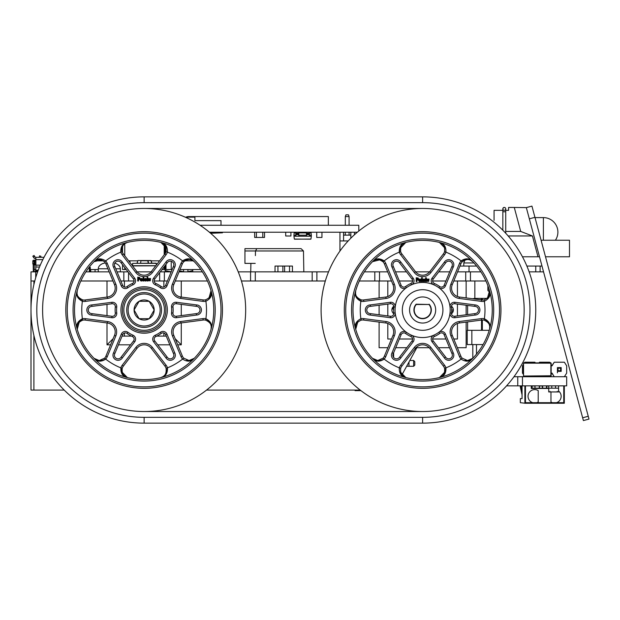 <?xml version="1.0" encoding="UTF-8"?>
<svg xmlns="http://www.w3.org/2000/svg" width="620" height="620" viewBox="0 0 620 620"><rect width="100%" height="100%" fill="white"/><g stroke="black" fill="none" stroke-linecap="round" stroke-linejoin="round"><path stroke-width="0.93" d="M453.77 339.008L457.436 339.008L457.436 323.469M457.436 315.921L457.436 304.079M457.436 296.531L457.436 280.992L466.139 280.992L466.139 297.902M387.81 323.469L387.81 339.008L391.476 339.008M399.342 339.008L412.594 339.008M432.651 339.008L445.912 339.008M379.107 297.902L379.107 280.992L387.81 280.992L387.81 296.531M387.81 304.079L387.81 315.921M107.004 297.073L107.004 280.992L112.98 280.992L80.848 280.992M120.838 280.992L124.411 280.992L124.411 286.983M163.858 286.959L163.858 280.992L154.155 280.992M134.098 280.992L124.411 280.992M163.858 280.992L167.408 280.992M207.429 280.992L175.266 280.992L181.265 280.992L181.265 297.05M64.201 390.065A113.134 113.134 0 0 0 144.135 423.135A113.134 113.134 0 0 1 64.201 390.065L31 390.065L31 280.992L34.782 280.992M31 390.065L31 271.854L37.626 271.854A113.134 113.134 0 0 1 37.836 271.273A113.134 113.134 0 0 0 37.626 271.854M360.189 390.065L206.569 390.065M33.899 390.065L33.899 335.459M33.899 284.541L33.899 280.992M466.139 322.098L466.139 347.712L457.374 347.712M449.515 347.712L438.441 347.712M422.623 379.618A69.618 69.618 0 0 0 492.249 310A69.618 69.618 0 0 0 422.623 240.382A69.618 69.618 0 0 1 439.402 242.428A69.618 69.618 0 0 0 353.005 310A69.618 69.618 0 0 0 439.402 377.572C443.339 376.766 445.052 373.674 444.555 368.296A7.254 7.254 0 0 0 443.409 366.118L429.761 348.332A8.99 8.99 0 0 0 429.242 347.712L416.005 347.712M406.805 347.712L395.731 347.712M387.872 347.712L379.107 347.712L379.107 322.098M466.139 305.226L466.139 314.774M393.615 357.399L393.615 352.827M379.107 314.774L379.107 305.226M131.494 336.11L122.062 336.11M166.23 336.11L156.783 336.11M487.111 298.398L474.843 298.398L474.843 280.992M416.818 347.712L401.675 375.348M113.142 338.667L107.004 344.813L107.004 322.95M181.265 322.927L181.265 344.813L175.173 338.721M466.139 307.101L466.333 305.257M472.44 298.731L474.843 298.398M122 248.116L122.535 246.435L122.225 251.697A7.254 7.254 0 0 0 122.535 252.487M179.048 271.854L202.376 271.854A69.618 69.618 0 0 0 200.787 269.537L183.559 269.537L183.559 271.854M112.623 238.297A78.322 78.322 0 0 1 122.535 234.717M116.211 261.64A3.627 3.627 0 0 0 114.77 263.206M165.129 265.562L164.199 266.778M162.083 269.537L160.301 271.854M122.225 251.697L122.186 251.704A7.254 7.254 0 0 0 123.333 253.89L136.989 271.676A8.99 8.99 0 0 0 151.257 271.669L164.897 253.874A7.254 7.254 0 0 0 166.044 251.697C166.548 246.318 164.827 243.226 160.89 242.428L166.222 247.892M415.632 271.854L429.614 271.854A8.99 8.99 0 0 0 429.761 271.669L443.409 253.882A7.254 7.254 0 0 0 444.555 251.704L444.726 247.861M448.733 358.848A3.627 3.627 0 0 0 451.871 353.408L444.114 334.668A2.899 2.899 0 0 0 439.719 333.436A29.008 29.008 0 0 1 434.372 336.521A2.899 2.899 0 0 0 433.24 340.946L445.594 357.035A3.627 3.627 0 0 0 448.733 358.848A3.627 3.627 0 0 0 451.871 353.408L453.181 352.772L451.871 353.408M403.217 243.691L405.844 242.428L400.512 247.899M483.05 344.581A69.618 69.618 0 0 1 476.486 354.113A69.618 69.618 0 0 0 483.05 344.581L467.201 344.581L467.201 330.305L481.539 330.305L481.539 320.067M472.804 358.259A69.618 69.618 0 0 1 472.75 358.313A69.618 69.618 0 0 0 472.804 358.259L472.804 344.581M374.899 260.036L372.496 261.687L379.897 259.803L372.496 261.687C375.666 258.199 379.564 257.935 384.175 260.888L376.572 259.168M356.267 297.468L360.871 301.258C356.004 298.739 354.284 295.236 355.717 290.741C354.446 294.554 356.267 297.592 361.173 299.84A7.254 7.254 0 0 0 363.63 299.94L385.865 297.011A8.99 8.99 0 0 0 392.995 284.658L384.416 263.942A7.254 7.254 0 0 0 383.098 261.857L379.866 259.788M442.037 243.691L439.402 242.428L444.734 247.899L439.402 242.428C444.005 243.435 446.183 246.675 445.935 252.146A8.703 8.703 0 0 1 444.555 254.766L430.908 272.552A10.447 10.447 0 0 1 414.338 272.552L400.69 254.766A8.703 8.703 0 0 1 399.311 252.146C399.063 246.675 401.241 243.435 405.844 242.428C401.907 243.234 400.195 246.326 400.69 251.704A7.254 7.254 0 0 0 401.838 253.882L415.485 271.669A8.99 8.99 0 0 0 429.761 271.669L430.908 272.552M442.037 376.309L439.402 377.572L444.734 372.101M471.301 359.476L472.75 358.313C469.58 361.801 465.69 362.065 461.071 359.112A8.703 8.703 0 0 1 459.49 356.608L450.911 335.901A10.447 10.447 0 0 1 459.195 321.548L481.422 318.618A8.703 8.703 0 0 1 484.375 318.742C489.242 321.261 490.963 324.764 489.529 329.259C490.8 325.446 488.979 322.408 484.073 320.16A7.254 7.254 0 0 0 481.616 320.06L459.381 322.989A8.99 8.99 0 0 0 452.251 335.342L460.831 356.058A7.254 7.254 0 0 0 462.148 358.143L467.534 360.538L472.75 358.313L470.913 359.693M403.217 376.309L405.844 377.572L401.876 374.992M370.404 313.627L370.303 315.076L370.404 313.627A3.627 3.627 0 0 1 366.784 310A3.627 3.627 0 0 1 370.404 306.373A3.627 3.627 0 0 0 366.784 310A3.627 3.627 0 0 0 370.404 313.627L390.515 316.27A2.899 2.899 0 0 0 393.778 313.092A29.008 29.008 0 0 1 393.778 306.908A2.899 2.899 0 0 0 390.515 303.73L370.404 306.373L370.303 304.924L390.329 302.289A4.348 4.348 0 0 1 395.219 307.063A27.559 27.559 0 0 1 406.379 287.734A4.348 4.348 0 0 1 399.799 285.89L392.065 267.228A5.076 5.076 0 0 1 396.513 259.703A5.076 5.076 0 0 1 400.861 262.151L399.652 262.965A3.627 3.627 0 0 0 396.513 261.152A3.627 3.627 0 0 0 393.375 266.592A3.627 3.627 0 0 1 396.513 261.152A3.627 3.627 0 0 1 399.652 262.965L412.006 279.054L413.153 278.171A4.348 4.348 0 0 1 411.463 284.805A27.559 27.559 0 0 1 433.783 284.805A4.348 4.348 0 0 1 432.094 278.171L444.385 262.151L445.594 262.965A3.627 3.627 0 0 1 448.733 261.152A3.627 3.627 0 0 0 445.594 262.965L433.24 279.054A2.899 2.899 0 0 0 434.372 283.479A29.008 29.008 0 0 1 439.719 286.564A2.899 2.899 0 0 0 444.114 285.332L451.871 266.592A3.627 3.627 0 0 0 448.733 261.152A3.627 3.627 0 0 1 451.871 266.592L453.181 267.228L451.871 266.592M87.939 225.44A101.533 101.533 0 0 1 144.135 208.467A101.533 101.533 0 0 0 42.602 310A101.533 101.533 0 0 0 144.135 411.533A101.533 101.533 0 0 1 81.701 390.065M57.342 257.323A101.533 101.533 0 0 1 73.168 237.39M144.135 202.662L144.135 196.866A113.134 113.134 0 0 0 44.012 257.323A113.134 113.134 0 0 1 144.135 196.866L422.623 196.866A113.134 113.134 0 0 1 535.757 310A113.134 113.134 0 0 1 422.623 423.135L144.135 423.135A113.134 113.134 0 0 1 31 310A113.134 113.134 0 0 1 144.135 196.866A113.134 113.134 0 0 0 31 310A113.134 113.134 0 0 0 144.135 423.135L144.135 417.338L422.623 417.338A107.338 107.338 0 0 0 529.961 310A107.338 107.338 0 0 0 422.623 202.662L144.135 202.662A107.338 107.338 0 0 0 36.805 310A107.338 107.338 0 0 0 144.135 417.338M402.349 333.281A7.254 7.254 0 0 0 403.457 332.901M442.897 286.719A7.254 7.254 0 0 0 441.789 287.099M451.469 306.257A4.642 4.642 0 0 1 451.469 313.743M393.778 313.743A4.642 4.642 0 0 1 393.778 306.257M387.81 281L391.483 281M399.342 281L412.594 281M432.651 281L445.904 281M453.762 281L457.436 281M453.367 309.737A5.805 5.805 0 0 1 451.631 310A8.2 8.2 0 0 1 451.631 310.023M451.593 311.511L452.213 311.31A8.2 8.2 0 0 1 453.251 311.046M393.475 306.497L393.065 307.543A8.447 8.447 0 0 0 392.483 308.589L392.894 309.086A8.447 8.447 0 0 0 393.638 308.869M445.594 262.965L444.385 262.151A5.076 5.076 0 0 1 448.733 259.703A5.076 5.076 0 0 1 453.181 267.228L445.447 285.89A4.348 4.348 0 0 1 438.867 287.734A27.559 27.559 0 0 1 450.027 307.063A4.348 4.348 0 0 1 454.917 302.289L474.943 304.924A5.076 5.076 0 0 1 479.919 310A5.076 5.076 0 0 1 474.943 315.076L454.917 317.711A4.348 4.348 0 0 1 450.027 312.937A27.559 27.559 0 0 1 438.867 332.266A4.348 4.348 0 0 1 445.447 334.11L453.181 352.772A5.076 5.076 0 0 1 451.267 359.615A5.076 5.076 0 0 1 444.385 357.849L432.094 341.829A4.348 4.348 0 0 1 433.783 335.195A27.559 27.559 0 0 1 411.463 335.195A4.348 4.348 0 0 1 413.153 341.829L400.861 357.849A5.076 5.076 0 0 1 393.979 359.615A5.076 5.076 0 0 1 392.065 352.772L393.375 353.408A3.627 3.627 0 0 0 396.513 358.848A3.627 3.627 0 0 0 399.652 357.035L412.006 340.946A2.899 2.899 0 0 0 410.874 336.521A29.008 29.008 0 0 1 405.526 333.436A2.899 2.899 0 0 0 401.14 334.668L393.375 353.408L392.065 352.772L399.799 334.11A4.348 4.348 0 0 1 406.379 332.266A27.559 27.559 0 0 1 395.219 312.937A4.348 4.348 0 0 1 390.329 317.711L370.303 315.076A5.076 5.076 0 0 1 365.327 310A5.076 5.076 0 0 1 370.303 304.924L370.404 306.373M444.385 357.849L445.594 357.035L444.385 357.849M444.555 254.766L443.409 253.882A7.254 7.254 0 0 0 444.555 251.704C445.052 246.326 443.339 243.234 439.402 242.428L441.518 243.335M466.659 258.796L461.071 260.888C465.69 257.935 469.58 258.199 472.75 261.687C470.084 258.679 466.55 258.742 462.148 261.857A7.254 7.254 0 0 0 460.831 263.942L452.251 284.658A8.99 8.99 0 0 0 459.381 297.011L481.616 299.94A7.254 7.254 0 0 0 484.073 299.84C488.979 297.592 490.8 294.554 489.529 290.741L487.46 298.096M422.623 231.679A78.322 78.322 0 0 1 500.945 310A78.322 78.322 0 0 1 422.623 388.322A78.322 78.322 0 0 1 344.301 310A78.322 78.322 0 0 1 422.623 231.679A78.322 78.322 0 0 0 344.301 310A78.322 78.322 0 0 0 422.623 388.322M422.623 208.467A101.533 101.533 0 0 0 321.09 310A101.533 101.533 0 0 0 422.623 411.533A101.533 101.533 0 0 0 524.156 310A101.533 101.533 0 0 0 422.623 208.467L144.135 208.467A101.533 101.533 0 0 1 245.667 310A101.533 101.533 0 0 1 144.135 411.533L422.623 411.533M403.729 376.666L405.837 377.565C401.241 376.565 399.063 373.325 399.311 367.854A8.703 8.703 0 0 1 400.69 365.234L414.338 347.448A10.447 10.447 0 0 1 430.908 347.448L429.761 348.332A8.99 8.99 0 0 0 415.485 348.332L401.838 366.118A7.254 7.254 0 0 0 400.69 368.296C400.195 373.674 401.907 376.766 405.844 377.572L400.512 372.101M362.685 319.998A7.254 7.254 0 0 0 361.173 320.16L360.871 318.742A8.703 8.703 0 0 1 363.824 318.618L386.051 321.548A10.447 10.447 0 0 1 394.336 335.901L385.756 356.608A8.703 8.703 0 0 1 384.175 359.112C379.564 362.065 375.666 361.801 372.496 358.313L377.719 360.538L383.098 358.143A7.254 7.254 0 0 0 384.416 356.058L392.995 335.342A8.99 8.99 0 0 0 385.865 322.989L363.63 320.06A7.254 7.254 0 0 0 362.685 319.998M393.375 266.592L392.065 267.228L393.375 266.592L401.14 285.332A2.899 2.899 0 0 0 405.526 286.564A29.008 29.008 0 0 1 410.874 283.479A2.899 2.899 0 0 0 412.006 279.054M454.351 303.699A2.899 2.899 0 0 0 451.469 306.908A29.008 29.008 0 0 1 451.469 313.092A2.899 2.899 0 0 0 454.731 316.27L474.843 313.627A3.627 3.627 0 0 0 478.469 310A3.627 3.627 0 0 0 474.843 306.373L454.731 303.73A2.899 2.899 0 0 0 454.351 303.699M422.623 289.695A20.305 20.305 0 0 0 402.318 310A20.305 20.305 0 0 0 422.623 330.305A20.305 20.305 0 0 1 402.318 310A20.305 20.305 0 0 1 422.623 289.695A20.305 20.305 0 0 1 442.928 310A20.305 20.305 0 0 1 422.623 330.305M429.11 304.195A8.703 8.703 0 0 1 422.623 318.703A8.703 8.703 0 0 1 416.136 304.195L428.978 304.49A8.416 8.416 -108.3 0 1 422.623 318.417A8.416 8.416 160.6 0 1 416.268 304.49L416.136 304.195M470.255 259.997L472.75 261.687L470.936 260.315M489.536 290.764L489.536 290.757C490.963 295.236 489.242 298.739 484.375 301.258A8.703 8.703 0 0 1 481.422 301.382L459.195 298.453A10.447 10.447 0 0 1 450.911 284.099L459.49 263.392L460.831 263.942A7.254 7.254 0 0 1 462.148 261.857L461.071 260.888A62.372 62.372 0 0 0 445.935 252.146L444.555 251.704M459.195 298.453L459.381 297.011A8.99 8.99 0 0 1 452.251 284.658L450.911 284.099M383.098 261.857L384.175 260.888A8.703 8.703 0 0 1 385.756 263.392L384.416 263.942A7.254 7.254 0 0 0 383.098 261.857C378.696 258.742 375.162 258.679 372.496 261.687L374.333 260.307M400.295 246.264L399.311 252.146A62.372 62.372 0 0 0 384.175 260.888M403.132 243.753L405.844 242.428L403.729 243.335M400.69 254.766L401.838 253.882A7.254 7.254 0 0 1 400.69 251.704L399.311 252.146M361.173 320.16C356.267 322.408 354.446 325.446 355.717 329.259L357.787 321.904M355.438 326.972L355.717 329.259C354.284 324.764 356.004 321.261 360.871 318.742A62.372 62.372 0 0 1 360.871 301.258L361.173 299.84M355.5 293.756L355.717 290.741L355.438 293.028M378.588 361.204L384.175 359.112A62.372 62.372 0 0 0 399.311 367.854L400.69 368.296A7.254 7.254 0 0 1 401.838 366.118L400.69 365.234M444.951 373.736L445.935 367.854A62.372 62.372 0 0 0 461.071 359.112L462.148 358.143A7.254 7.254 0 0 1 460.831 356.058L459.49 356.608M450.911 335.901L452.251 335.342A8.99 8.99 0 0 1 459.381 322.989L459.195 321.548M430.908 347.448L444.555 365.234L443.409 366.118A7.254 7.254 0 0 1 444.555 368.296L445.935 367.854C446.183 373.325 444.005 376.565 439.402 377.572L442.114 376.247M488.979 322.532L484.375 318.742A62.372 62.372 0 0 0 484.375 301.258L484.073 299.84M489.746 326.244L489.529 329.259L489.808 326.972M432.094 341.829L433.24 340.946A2.899 2.899 0 0 1 434.372 336.521L433.783 335.195A27.559 27.559 0 0 0 438.867 332.266L439.719 333.436M439.719 286.564L438.867 287.734A27.559 27.559 0 0 0 433.783 284.805L434.372 283.479A2.899 2.899 0 0 1 433.24 279.054L432.094 278.171M484.073 320.16L484.375 318.742M474.943 304.924L474.843 306.373L474.943 304.924M474.943 315.076L474.843 313.627L474.943 315.076M383.098 358.143L384.175 359.112M400.861 357.849L399.652 357.035L400.861 357.849M413.153 278.171L400.861 262.151L399.652 262.965M418.554 278.907L418.198 278.039L416.221 277.752L416.221 281.573L416.973 281.573L416.966 280.124L418.175 279.798L418.554 278.907M417.826 278.923L416.973 278.357L416.973 279.481L417.826 278.923M421.236 280.325L420.864 279.38L419.934 279L418.996 279.38L418.624 280.325L418.996 281.271L419.934 281.651L420.864 281.271L421.236 280.325M420.507 280.325L419.926 279.628L419.345 280.325L419.926 281.023L420.507 280.325M422.298 281.573L422.298 277.721L421.577 277.721L421.577 281.573L422.298 281.573M425.243 280.325L424.878 279.38L423.948 279L423.003 279.38L422.639 280.325L423.011 281.271L423.948 281.651L424.878 281.271L425.243 280.325M424.522 280.325L423.94 279.628L423.359 280.325L423.94 281.023L424.522 280.325M426.304 281.573L426.304 277.721L425.591 277.721L425.591 281.573L426.304 281.573M428.769 281.364L429.04 279.085L428.327 279.085L427.924 281.023L427.513 279.085L426.8 279.085L427.064 281.372L428.769 281.364M144.111 231.679A78.322 78.322 0 0 0 65.813 310.023A78.322 78.322 0 0 0 144.166 388.322A78.322 78.322 0 0 1 65.813 310.023A78.322 78.322 0 0 1 144.111 231.679A78.322 78.322 0 0 1 222.464 309.977A78.322 78.322 0 0 1 144.166 388.322M144.158 379.618A69.618 69.618 0 0 0 213.761 309.977A69.618 69.618 0 0 0 144.111 240.382A69.618 69.618 0 0 0 74.516 310.023A69.618 69.618 0 0 0 144.158 379.618M188.147 258.788L182.567 260.873C187.178 257.92 191.076 258.183 194.246 261.671C191.58 258.664 188.046 258.726 183.644 261.849A7.254 7.254 0 0 0 182.327 263.926L173.755 284.65A8.99 8.99 0 0 0 180.893 297.003L203.12 299.917A7.254 7.254 0 0 0 205.584 299.824C210.49 297.569 212.304 294.531 211.033 290.726L208.971 298.073M192.44 359.678L194.277 358.298C191.107 361.786 187.217 362.049 182.598 359.096L183.675 358.128A7.254 7.254 0 0 1 182.358 356.043A7.254 7.254 0 0 0 183.675 358.128L189.061 360.522L194.277 358.298L192.634 359.577M144.127 275.187A8.99 8.99 0 0 1 136.989 271.676L135.834 272.56L122.186 254.774A8.703 8.703 0 0 1 120.807 252.154C120.559 246.683 122.729 243.443 127.333 242.435C123.403 243.242 121.683 246.334 122.186 251.712L120.807 252.154A62.372 62.372 0 0 0 105.671 260.904A8.703 8.703 0 0 1 107.252 263.399L115.839 284.115A10.447 10.447 0 0 1 107.562 298.468L85.335 301.397A8.703 8.703 0 0 1 82.375 301.281C77.508 298.762 75.795 295.26 77.221 290.764C75.958 294.578 77.771 297.608 82.677 299.863A7.254 7.254 0 0 0 84.196 300.026A7.254 7.254 0 0 1 82.677 299.863L82.375 301.281A62.372 62.372 0 0 0 82.382 318.757L77.089 324.493M162.936 287.114A2.899 2.899 0 0 1 161.223 286.556A2.899 2.899 0 0 0 165.618 285.324L173.368 266.585A3.627 3.627 0 0 0 170.229 261.144A3.627 3.627 0 0 0 167.09 262.958L154.744 279.054A2.899 2.899 0 0 0 155.876 283.472A29.008 29.008 0 0 1 161.223 286.556L160.371 287.734A27.559 27.559 0 0 0 155.287 284.797A4.348 4.348 0 0 1 153.597 278.171L165.881 262.144L167.09 262.958L165.881 262.144A5.076 5.076 0 0 1 170.229 259.695A5.076 5.076 0 0 1 174.677 267.22L173.368 266.585L174.677 267.22L166.951 285.882A4.348 4.348 0 0 1 160.371 287.734M118.04 358.856A3.627 3.627 0 0 1 114.901 353.416A3.627 3.627 0 0 0 118.04 358.856A3.627 3.627 0 0 0 121.187 357.043L133.525 340.946A2.899 2.899 0 0 0 132.401 336.528A29.008 29.008 0 0 1 127.046 333.444A2.899 2.899 0 0 0 122.659 334.676L114.901 353.416L113.592 352.78L114.901 353.416M165.92 357.841L167.121 357.027A3.627 3.627 0 0 0 170.26 358.841A3.627 3.627 0 0 0 173.399 353.4L165.633 334.661A2.899 2.899 0 0 0 161.239 333.428A29.008 29.008 0 0 1 155.891 336.521A2.899 2.899 0 0 0 154.767 340.938L167.121 357.027L165.92 357.841L153.613 341.822A4.348 4.348 0 0 1 155.302 335.195A27.559 27.559 0 0 0 160.386 332.258A4.348 4.348 0 0 1 166.974 334.103L174.708 352.764L173.399 353.4L174.708 352.764A5.076 5.076 0 0 1 172.802 359.608A5.076 5.076 0 0 1 165.92 357.841M163.006 243.327L160.89 242.428C165.494 243.428 167.671 246.667 167.423 252.138A8.703 8.703 0 0 1 166.052 254.758L152.411 272.552A10.447 10.447 0 0 1 135.834 272.56M144.142 331.754A21.754 21.754 0 0 0 165.889 309.992A21.754 21.754 0 0 0 144.127 288.246A21.754 21.754 0 0 0 122.38 310.008A21.754 21.754 0 0 0 144.142 331.754A21.754 21.754 0 0 1 122.38 310.008A21.754 21.754 0 0 1 144.127 288.246M166.486 373.728L167.462 367.846C167.718 373.317 165.54 376.557 160.936 377.565C164.874 376.759 166.586 373.666 166.083 368.288A7.254 7.254 0 0 0 164.935 366.11L151.28 348.324A8.99 8.99 0 0 0 137.012 348.332L123.372 366.126A7.254 7.254 0 0 0 122.225 368.303C121.729 373.682 123.442 376.774 127.379 377.572L122.047 372.108M84.204 320.021A7.254 7.254 0 0 0 82.685 320.176L82.382 318.757A8.703 8.703 0 0 1 85.335 318.641L107.57 321.563A10.447 10.447 0 0 1 115.855 335.908L107.283 356.624A8.703 8.703 0 0 1 105.71 359.127C101.091 362.08 97.193 361.817 94.023 358.329L99.247 360.546L104.633 358.151A7.254 7.254 0 0 0 105.942 356.074L114.514 335.35A8.99 8.99 0 0 0 107.376 322.997L85.149 320.083A7.254 7.254 0 0 0 82.685 320.176C77.779 322.431 75.966 325.469 77.237 329.274L79.306 321.927M91.923 313.642L91.814 315.092L91.923 313.642L112.034 316.285A2.899 2.899 0 0 0 115.289 313.1A29.008 29.008 0 0 1 115.289 306.923A2.899 2.899 0 0 0 112.026 303.738L91.915 306.388A3.627 3.627 0 0 0 88.296 310.015A3.627 3.627 0 0 0 91.923 313.642A3.627 3.627 0 0 1 88.296 310.015A3.627 3.627 0 0 1 91.915 306.388L91.814 304.939L91.915 306.388M118.009 261.16A3.627 3.627 0 0 0 114.871 266.6L122.644 285.339A2.899 2.899 0 0 0 127.03 286.572A29.008 29.008 0 0 1 132.378 283.479A2.899 2.899 0 0 0 133.501 279.062L121.156 262.973A3.627 3.627 0 0 0 118.009 261.16M113.569 267.236L114.871 266.6L113.569 267.236A5.076 5.076 0 0 1 118.009 259.71A5.076 5.076 0 0 1 122.357 262.159L121.156 262.973L122.357 262.159L134.656 278.178A4.348 4.348 0 0 1 132.967 284.805A27.559 27.559 0 0 0 127.883 287.742A4.348 4.348 0 0 1 121.303 285.897L113.569 267.236M175.863 303.692A2.899 2.899 0 0 0 172.98 306.9A29.008 29.008 0 0 1 172.98 313.077A2.899 2.899 0 0 0 176.243 316.262L196.354 313.612A3.627 3.627 0 0 0 199.981 309.985A3.627 3.627 0 0 0 196.354 306.358L176.243 303.715A2.899 2.899 0 0 0 175.863 303.692M204.073 319.974A7.254 7.254 0 0 0 203.128 320.036L180.9 322.974A8.99 8.99 0 0 0 173.77 335.335L182.358 356.043L181.017 356.601L172.43 335.885A10.447 10.447 0 0 1 180.715 321.532L202.942 318.603A8.703 8.703 0 0 1 205.894 318.719C210.761 321.238 212.482 324.74 211.048 329.236C212.319 325.423 210.498 322.392 205.592 320.137A7.254 7.254 0 0 0 204.073 319.974M191.743 259.981L194.246 261.671L192.409 260.284M211.312 293.004L211.04 290.741C212.474 295.213 210.754 298.716 205.887 301.243A8.703 8.703 0 0 1 202.934 301.359L180.707 298.437A10.447 10.447 0 0 1 172.414 284.092L180.986 263.376L182.327 263.926A7.254 7.254 0 0 1 183.644 261.849L182.567 260.873A62.372 62.372 0 0 0 167.423 252.138L166.044 251.697M84.196 300.026A7.254 7.254 0 0 0 85.142 299.964L107.368 297.026A8.99 8.99 0 0 0 114.499 284.665L105.912 263.957A7.254 7.254 0 0 0 104.594 261.873C100.192 258.749 96.658 258.695 93.992 261.702L101.393 259.819M121.791 246.272L120.807 252.154M95.829 260.322L93.992 261.702C97.162 258.214 101.052 257.951 105.671 260.904L104.594 261.873M124.62 243.761L127.333 242.435L125.217 243.335M77.771 297.492L82.375 301.281M76.957 326.996L77.229 329.259C75.803 324.787 77.516 321.284 82.382 318.757M77.012 293.779L77.221 290.764L76.95 293.051M125.263 376.673L127.364 377.572C122.775 376.572 120.598 373.333 120.846 367.862L123.163 375.309M100.122 361.212L105.71 359.127A62.372 62.372 0 0 0 120.846 367.862A8.703 8.703 0 0 1 122.218 365.242L135.865 347.448A10.447 10.447 0 0 1 152.435 347.44L166.09 365.226A8.703 8.703 0 0 1 167.462 367.846A62.372 62.372 0 0 0 182.598 359.096A8.703 8.703 0 0 1 181.017 356.601M172.43 335.885L173.77 335.335A8.99 8.99 0 0 1 180.9 322.974L180.715 321.532M163.649 376.239L160.936 377.565L163.052 376.666M210.498 322.509L205.894 318.719A62.372 62.372 0 0 0 205.887 301.243L205.584 299.824M211.257 326.221L211.048 329.236L211.327 326.949M155.287 284.797L155.876 283.472A2.899 2.899 0 0 1 154.744 279.054L153.597 278.171M121.319 334.118A4.348 4.348 0 0 1 127.898 332.266A27.559 27.559 0 0 0 132.982 335.203A4.348 4.348 0 0 1 134.68 341.829L122.388 357.856A5.076 5.076 0 0 1 115.506 359.623A5.076 5.076 0 0 1 113.592 352.78L121.319 334.118L122.659 334.676A2.899 2.899 0 0 1 125.333 332.886M205.592 320.137L205.894 318.719M196.455 304.908L196.354 306.358L196.455 304.908A5.076 5.076 0 0 1 201.43 309.985A5.076 5.076 0 0 1 196.455 315.061L196.354 313.612L196.455 315.061L176.436 317.704A4.348 4.348 0 0 1 171.538 312.922A27.559 27.559 0 0 0 171.538 307.055A4.348 4.348 0 0 1 176.429 302.281L196.455 304.908M104.633 358.151L105.71 359.127M122.388 357.856L121.187 357.043L122.388 357.856M166.083 368.288L167.462 367.846M122.225 368.303L120.846 367.862M140.058 278.326L139.694 277.466L137.725 277.171L137.725 280.992L138.477 280.992L138.469 279.543L139.678 279.217L140.058 278.326M139.322 278.341L138.469 277.783L138.469 278.899L139.322 278.341M142.732 279.744L142.368 278.806L141.438 278.426L140.492 278.798L140.128 279.744L140.5 280.69L141.438 281.069L142.368 280.69L142.732 279.744M142.011 279.744L141.43 279.054L140.849 279.744L141.43 280.442L142.011 279.744M143.793 280.992L143.793 277.148L143.081 277.148L143.081 280.992L143.793 280.992M146.746 279.744L146.374 278.798L145.444 278.419L144.507 278.798L144.135 279.744L144.514 280.69L145.444 281.069L146.382 280.69L146.746 279.744M146.025 279.744L145.444 279.054L144.863 279.744L145.444 280.442L146.025 279.744M147.808 280.992L147.808 277.14L147.095 277.14L147.095 280.992L147.808 280.992M150.273 280.783L150.544 278.504L149.831 278.504L149.428 280.442L149.017 278.504L148.304 278.504L148.56 280.79L150.273 280.783M129.061 318.703A17.407 17.407 0 0 1 135.431 294.926A17.407 17.407 0 0 1 159.208 301.297A17.407 17.407 0 0 1 152.838 325.074A17.407 17.407 0 0 1 129.061 318.703M158.007 301.994A16.012 16.012 0 0 0 136.129 296.135A16.012 16.012 0 0 0 130.27 318.006A16.012 16.012 0 0 0 152.14 323.865A16.012 16.012 0 0 0 158.007 301.994M149.157 301.297A10.052 10.052 0 0 0 134.083 310A10.052 10.052 0 0 0 149.157 318.703A10.052 10.052 0 0 0 149.157 301.297L139.113 301.297L134.083 310L139.113 318.703L149.157 318.703L154.186 310L151.675 305.652L149.157 301.297L139.113 301.297L134.083 310L139.113 318.703L149.157 318.703L154.186 310L149.157 301.297M428.978 304.49L416.268 304.49M250.891 263.384L250.744 271.854M303.467 250.968L244.939 250.968L244.939 248.643L301.064 248.643L303.467 250.968L303.831 271.854M255.394 255.611L255.479 251.549M244.939 250.968L244.939 263.384L255.231 263.384M255.494 250.968L256.874 248.643M471.843 344.581L471.843 330.305L489.219 330.305L482.344 330.305L482.344 319.998M482.344 300.003L482.344 298.398M481.539 299.933L481.539 298.398M467.612 330.305L467.612 321.904M467.612 314.58L467.612 305.42M85.893 271.854L109.19 271.854M117.048 271.854L127.968 271.854M137.129 271.854L151.109 271.854M160.27 271.854L171.19 271.854M238.227 271.854L328.53 271.854M364.382 271.854L387.694 271.854M395.552 271.854L406.472 271.854M438.774 271.854L449.694 271.854M457.552 271.854L480.864 271.854M466.139 280.992L485.917 280.992M387.81 280.992L391.476 280.992M399.342 280.992L412.594 280.992M432.651 280.992L445.912 280.992M453.77 280.992L457.436 280.992M359.337 280.992L379.107 280.992M241.436 280.992L325.322 280.992M123.837 271.854L123.837 280.992M164.37 271.854L164.37 280.992M250.573 271.854L250.573 280.992M316.89 271.854L316.89 280.992M379.525 271.854L379.525 280.992M465.729 271.854L465.729 280.992M275.032 271.854L275.032 266.05L292.438 266.05L292.438 271.854M289.532 271.854L289.532 266.058L277.93 266.058L277.93 271.854M339.946 251.061L339.946 240.932L348.208 240.932L343.573 240.932L343.573 235.127L350.827 235.127L350.827 232.229M34.658 264.57L33.449 264.57A1.163 0.635 -90 0 1 32.814 263.415L34.015 263.415A1.163 0.635 90 0 0 34.658 264.57L35.883 264.748L35.712 270.971A1.163 1.163 0 0 0 34.914 271.483L34.666 271.854M44.012 257.323L35.883 257.323L35.883 260.051L34.658 260.222A1.163 0.635 90 0 0 34.015 261.384L32.814 261.384A1.163 0.635 -90 0 1 33.449 260.222L34.658 260.222M42.656 257.323L42.114 257.323M37.952 270.956L35.883 270.956L37.952 270.956M40.618 257.323L40.982 256.331L39.618 255.835L39.076 257.323M34.015 263.415L34.015 261.384M32.814 263.415L32.814 261.384M33.449 260.222L34.914 260.222L34.914 264.57L33.449 264.57M35.883 257.323L35.712 258.765A2.612 2.612 0 0 1 33.697 257.587L32.814 256.231L34.023 255.432L34.658 256.409L33.449 257.199M35.712 257.308A1.163 1.163 0 0 1 34.914 256.796L34.658 256.409M34.023 255.432L32.814 256.231M32.938 271.854L33.697 270.684A2.612 2.612 0 0 1 35.712 269.514L35.883 270.956M89.311 267.081L89.311 271.854M89.892 271.854A0.434 0.434 0 0 0 90.163 271.467L90.032 267.212L89.458 267.212L89.311 270.987M90.163 271.467L90.319 267.514L90.163 271.467M155.744 265.81L132.579 265.933M156.349 263.345L132.595 263.345L156.077 263.151L156.364 265.004M132.579 265.81L132.595 263.345M137.005 263.151L137.927 260.54L151.017 260.54L151.939 263.151M148.25 263.151L147.731 260.54L141.213 260.54M140.616 263.151L140.918 260.757L148.165 260.757L148.451 263.151M137.648 260.757L137.291 263.151M141.058 260.54L137.927 260.54M148.165 260.54L151.296 260.757M33.317 271.273L33.178 264.895L35.883 264.895M34.263 264.895L34.263 270.072M35.084 271.273L37.836 271.273M94.945 260.834L103.432 260.834M90.241 269.537L98.27 269.537M95.069 271.854L95.069 269.537M90.722 271.854L90.722 269.537M184.775 260.834L193.332 260.834M166.005 264.368L166.005 269.537L172.151 269.537M171.228 261.284L171.228 269.537M180.009 269.537L183.559 269.537M200.237 268.778L200.237 269.537M187.914 269.537L187.914 271.854M122.535 264.779L122.535 269.537L126.186 269.537M128.666 260.834L137.632 260.834M124.744 267.654L124.744 269.537M129.968 260.834L129.968 262.531M151.319 260.834L158.976 260.834L158.976 261.601M162.045 269.537L164.199 269.537L164.199 266.724M158.976 260.834L159.565 260.834M408.991 362.003L408.991 366.281L406.65 366.281M414.788 361.638L413.633 360.476L414.788 361.638L414.788 365.118L413.633 366.281L408.991 366.281M414.788 365.118L413.633 366.281L413.633 360.476L409.828 360.476M360.941 390.647L355.066 390.647L355.066 390.065M355.345 390.647L355.345 390.065L355.345 390.647M505.734 231.438L520.707 231.438L514.275 207.452L526.333 207.623L531.937 206.119L589 419.074L583.397 420.577L589 419.074M505.734 210.358L508.578 210.358L508.578 207.452L514.275 207.452M502.836 210.358L502.836 209.126L502.836 210.358L494.07 210.358L494.07 220.348M508.168 235.956L532.425 235.956L520.707 231.438M532.425 235.956L538.005 256.773L539.501 256.773M522.451 256.773L538.005 256.773M541.082 240.235L569.493 240.235L569.493 256.773L545.507 256.773M526.333 207.623L583.397 420.577M543.601 272.072L543.322 271.025M541.989 266.05L526.876 266.05M459.955 266.05L476.625 266.05M543.322 271.854L540.113 271.854L540.113 266.05M540.113 271.854L535.757 271.854L535.757 266.05M529.131 271.854L535.757 271.854M354.454 234.755L354.454 232.229M350.827 238.212L350.827 235.127M339.946 240.932L339.946 232.229M343.573 232.229L343.573 235.127M349.083 235.127L349.083 232.229M349.083 225.269L349.083 216.566L345.317 216.566L345.945 214.822L348.456 214.822L349.083 216.566M345.317 235.127L345.317 232.229M345.317 225.269L345.317 216.566M310.798 239.188L294.337 239.064L293.942 236.228L311.341 236.228L311.341 235.189L309.426 235.189M306.474 235.189L298.809 235.189M209.405 232.229L357.353 232.229M301.165 232.81L301.165 232.229L304.118 232.229L304.118 232.81M295.856 235.189L293.942 235.189L294.136 232.942L295.856 232.942M293.942 236.228L293.942 235.189M321.958 232.229L321.958 237.452L316.743 237.452L316.743 232.229M262.779 232.229L262.779 237.452L264.523 237.452L264.523 232.229M285.704 232.229L285.704 235.995L290.92 235.995L290.92 232.229M328.344 225.269L328.344 216.566L194.905 216.566L194.905 220.627L221.007 220.627L221.007 225.269M185.519 217.287A8.556 8.556 0 0 1 188.953 216.566L194.905 216.566M186.248 217.612A7.975 7.975 0 0 1 188.953 217.139L194.905 217.139M222.464 232.237L210.002 232.733L222.464 232.237L222.464 232.818L210.637 233.275M200.074 225.269L358.802 225.269L358.802 231.035M217.574 216.566L208.607 216.566M217.574 216.551L223.045 216.566M256.401 232.229L256.401 237.452L254.657 237.452L254.657 232.229M256.401 237.437L262.779 237.437M306.474 232.229L306.474 236.228L309.426 236.228L309.426 232.229M301.165 232.337L304.118 232.337M306.474 234.662L309.426 234.662M306.474 233.26L309.426 233.26M295.856 232.229L295.856 236.228L298.809 236.228L298.809 232.229M295.856 234.662L298.809 234.662M295.856 233.26L298.809 233.26M298.809 232.81L306.474 232.81L298.809 232.81M309.426 232.81L311 232.81L309.426 232.81M294.485 239.188L310.946 239.064L311.341 236.228M311 232.81L311.341 235.189M504.525 207.444L504.285 207.421A1.449 1.449 0 0 1 505.734 208.87A1.449 1.449 0 0 1 504.285 210.327A1.449 1.449 0 0 1 502.836 208.87A1.449 1.449 0 0 1 504.285 207.421L503.107 208.026M505.734 233.236L505.734 211.776L502.836 211.776L502.836 230.214M476.486 354.113L476.486 344.581M534.913 376.72L535.316 376.053L539.098 376.053L539.493 376.72L539.098 376.053M549.646 376.72L550.048 376.053L550.87 376.053L523.543 376.053L524.357 376.053L524.76 376.72L524.357 376.053M564.386 376.72L566.68 373.093L566.68 365.839L564.386 362.219L554.234 362.219L552.056 365.839L551.157 364.731L551.157 363.173L549.646 362.219L539.493 362.219L539.098 362.886L535.316 362.886L534.913 362.219L524.76 362.219L524.357 362.886L523.543 362.886L550.87 362.886L550.87 376.053L551.157 374.209L551.157 375.767L551.157 374.209L552.056 373.093L554.234 376.72L551.823 373.093M522.582 365.839L523.249 364.731L522.466 365.839L522.466 373.093L523.249 374.209L522.582 373.093M560.558 370.721L561.193 371.357L561.193 367.583L561.193 371.357L557.427 371.357L557.427 367.583L561.193 367.583L560.558 368.218L558.054 368.218L558.054 370.721L560.558 370.721L560.558 368.218M531.72 385.857L531.72 388.182M542.686 385.857L542.686 388.182M546.46 385.857L546.46 388.182M558.054 370.721L557.427 371.357L557.427 372.806M557.427 367.583L558.054 368.218M524.357 362.886L524.76 362.219M539.098 362.886L539.493 362.219M551.823 365.839L554.234 362.219M522.466 365.839L522.466 373.093M522.063 392.243L520.878 386.733L522.063 386.981M522.063 386.353L521.172 385.981A5.805 5.805 0 0 1 521.001 385.911A0.55 0.55 0 0 0 520.234 386.524L522.063 394.444M534.998 388.182L534.998 385.857L532.1 385.857L532.1 388.182M542.368 388.182L542.368 385.857L539.47 385.857L539.47 388.182M531.557 385.857L531.557 388.182L548.723 388.182L548.723 385.857L546.832 385.857L546.832 388.182M558.589 391.034A6.688 6.688 0 0 1 556.473 402.682L552.451 402.682A6.688 6.688 0 0 1 550.963 402L550.963 392.243M538.214 390.585A6.688 6.688 0 0 0 528.124 395.281A6.688 6.688 0 0 0 532.727 402.682L536.75 402.682A6.688 6.688 0 0 0 538.214 402.016L538.214 390.585M522.063 385.857L522.063 398.621L520.327 398.621L520.327 402.682L524.814 403.209M525.458 385.857L525.458 402.682L524.814 403.264M522.466 385.857L566.68 385.857L566.68 376.72L522.466 376.72L522.466 385.857L506.563 385.857M524.876 385.857L524.876 403.264L564.324 403.264L564.324 385.857M548.723 388.469L531.27 388.469L531.27 385.857M525.458 402.682L532.727 402.682M536.75 402.682L552.451 402.682M556.473 402.682L563.75 402.682L563.75 385.857M563.75 402.682L564.324 403.264M520.234 386.524L521.955 394.452M551.769 388.182L548.723 388.182L548.723 391.949L550.002 391.949L550.002 391.367L550.064 391.949L557.256 391.949L557.256 391.367L557.31 391.949L558.589 391.949L558.589 388.182L551.769 388.182L551.769 385.857M548.723 391.949L558.589 391.949M558.589 388.182L558.589 385.857M555.543 388.182L555.543 385.857M539.268 388.182L539.268 385.857M513.988 376.72L522.466 376.72M523.249 374.209L523.249 364.731M523.543 362.886L523.543 376.053L550.87 375.767L550.87 363.173L523.543 363.173L523.543 376.053M551.157 374.209L551.157 364.731M465.031 259.912L463.791 262.958L463.791 266.05M114.754 263.206L115.917 263.554C118.776 264.81 120.265 266.553 120.381 268.786L115.777 268.786M102.742 263.608L104.974 262.934L102.734 263.554C99.874 264.81 98.386 266.553 98.27 268.786L98.27 271.854M187.914 271.738L192.766 270.622L192.766 271.854M165.129 271.854L165.129 270.622L171.198 271.831M179.49 270.793L183.559 271.707M165.129 245.373L165.129 253.557M165.129 265.507L165.129 270.622M192.766 269.537L192.766 270.622M187.806 218.341A18.856 18.856 0 0 0 187.147 218.008L187.1 218.008M181.265 344.813L177.7 344.813M169.841 344.813L157.744 344.813M130.564 344.813L118.467 344.813M110.6 344.813L107.004 344.813M107.004 315.627L107.004 304.397M181.265 304.374L181.265 315.603M124.411 333.041L124.411 336.11M163.858 336.11L163.858 333.017M112.623 246.295A71.075 71.075 0 0 1 122.535 242.288M422.623 238.925A71.075 71.075 0 0 1 493.698 310A71.075 71.075 0 0 1 422.623 381.075A71.075 71.075 0 0 1 351.548 310A71.075 71.075 0 0 1 422.623 238.925M422.623 386.872A76.872 76.872 0 0 0 499.495 310A76.872 76.872 0 0 0 422.623 233.128A76.872 76.872 0 0 0 345.751 310A76.872 76.872 0 0 0 422.623 386.872M459.49 263.392A8.703 8.703 0 0 1 461.071 260.888M385.756 263.392L394.336 284.099A10.447 10.447 0 0 1 386.051 298.453L363.824 301.382A8.703 8.703 0 0 1 360.871 301.258M444.555 365.234A8.703 8.703 0 0 1 445.935 367.854M415.485 348.332L414.338 347.448M401.14 334.668L399.799 334.11M390.515 303.73L390.329 302.289M451.469 306.908L450.027 307.063A27.559 27.559 0 0 1 450.027 312.937L451.469 313.092M481.616 320.06L481.422 318.618M410.874 336.521L411.463 335.195A27.559 27.559 0 0 1 406.379 332.266L405.526 333.436M393.778 313.092L395.219 312.937A27.559 27.559 0 0 1 395.219 307.063L393.778 306.908M405.526 286.564L406.379 287.734A27.559 27.559 0 0 1 411.463 284.805L410.874 283.479M422.623 323.051A13.051 13.051 0 0 0 435.674 310A13.051 13.051 0 0 0 422.623 296.949A13.051 13.051 0 0 0 409.572 310A13.051 13.051 0 0 0 422.623 323.051M445.447 334.11L444.114 334.668M454.917 302.289L454.731 303.73M454.731 316.27L454.917 317.711M481.616 299.94L481.422 301.382M415.485 271.669L414.338 272.552M444.114 285.332L445.447 285.89M399.799 285.89L401.14 285.332M363.63 299.94L363.824 301.382M385.865 297.011L386.051 298.453M392.995 284.658L394.336 284.099M390.329 317.711L390.515 316.27M384.416 356.058L385.756 356.608M392.995 335.342L394.336 335.901M385.865 322.989L386.051 321.548M363.63 320.06L363.824 318.618M413.153 341.829L412.006 340.946M422.623 423.135L422.623 417.338M144.158 386.872A76.872 76.872 0 0 0 221.007 309.977A76.872 76.872 0 0 0 144.111 233.128A76.872 76.872 0 0 0 67.262 310.023A76.872 76.872 0 0 0 144.158 386.872M144.158 381.075A71.075 71.075 0 0 1 73.067 310.023A71.075 71.075 0 0 1 144.111 238.925A71.075 71.075 0 0 1 215.21 309.977A71.075 71.075 0 0 1 144.158 381.075M144.127 286.797A23.204 23.204 0 0 1 167.346 309.992A23.204 23.204 0 0 1 144.142 333.204A23.204 23.204 0 0 1 120.931 310.008A23.204 23.204 0 0 1 144.127 286.797M116.738 312.945A4.348 4.348 0 0 1 111.84 317.719L91.814 315.092A5.076 5.076 0 0 1 86.839 310.015A5.076 5.076 0 0 1 91.814 304.939L111.84 302.297A4.348 4.348 0 0 1 116.731 307.078A27.559 27.559 0 0 0 116.738 312.945L115.289 313.1M180.986 263.376A8.703 8.703 0 0 1 182.567 260.873M137.012 348.332L135.865 347.448M112.026 303.738L111.84 302.297M172.98 306.9L171.538 307.055M203.128 320.036L202.942 318.603M161.239 333.428L160.386 332.258M166.974 334.103L165.633 334.661M155.891 336.521L155.302 335.195M154.767 340.938L153.613 341.822M176.429 302.281L176.243 303.715M172.98 313.077L171.538 312.922M176.243 316.262L176.436 317.704M173.755 284.65L172.414 284.092M180.893 297.003L180.707 298.437M203.12 299.917L202.934 301.359M123.333 253.89L122.186 254.774M151.257 271.669L152.411 272.552M164.897 253.874L166.052 254.758M165.618 285.324L166.951 285.882M121.303 285.897L122.644 285.339M127.03 286.572L127.883 287.742M132.378 283.479L132.967 284.805M133.501 279.062L134.656 278.178M85.142 299.964L85.335 301.397M107.368 297.026L107.562 298.468M114.499 284.665L115.839 284.115M105.912 263.957L107.252 263.399M116.731 307.078L115.289 306.923M111.84 317.719L112.034 316.285M105.942 356.074L107.283 356.624M114.514 335.35L115.855 335.908M107.376 322.997L107.57 321.563M85.149 320.083L85.335 318.641M134.68 341.829L133.525 340.946M132.401 336.528L132.982 335.203M127.046 333.444L127.898 332.266M164.935 366.11L166.09 365.226M151.28 348.324L152.435 347.44M123.372 366.126L122.218 365.242M144.127 289.695A20.305 20.305 0 0 0 123.83 310.008A20.305 20.305 0 0 0 144.142 330.305A20.305 20.305 0 0 0 164.44 309.992A20.305 20.305 0 0 0 144.127 289.695M422.623 202.662L422.623 196.866A113.134 113.134 0 0 1 535.757 310M487.863 285.68L487.863 289.959L489.296 289.959M35.712 271.854L35.712 277.675M128.557 272.614L128.557 280.992M159.65 272.661L159.65 280.992M255.293 271.854L255.293 280.992M312.178 271.854L312.178 280.992M374.805 271.854L374.805 280.992M470.448 271.854L470.448 280.992M284.603 266.058L284.603 271.854M282.86 266.058L282.86 271.854M38.239 270.188L35.883 270.188M39.494 267.003L35.883 267.003M42.827 259.64L35.883 259.64M35.883 264.748L35.883 260.051M40.269 265.151L35.883 265.151M33.449 271.072L34.635 271.854M132.579 265.716L155.822 265.716M151.66 263.151L151.017 260.54M529.341 218.829L534.944 217.326M582.645 417.779L588.248 416.276M469.038 271.854L469.038 266.05M306.474 233.794L309.426 233.794M306.474 233.383L309.426 233.383M295.856 233.794L298.809 233.794M295.856 233.383L298.809 233.383M311.147 232.942L309.426 232.942M306.474 232.942L298.809 232.942M555.404 240.235A14.508 14.508 0 0 0 543.391 217.604L543.391 240.235M534.998 385.911L532.1 385.911M542.368 385.911L539.47 385.911M548.723 385.911L546.832 385.911M548.723 385.981L546.832 385.981M542.368 385.981L539.47 385.981M534.998 385.981L532.1 385.981M517.754 376.72L517.754 385.857M551.157 375.767L551.157 363.173L551.157 375.767M473.951 262.958L463.791 262.958M107.919 268.786L98.27 268.786M404.077 243.125L404.604 242.862L404.077 243.125M405.116 242.653L405.558 242.505L405.116 242.653M487.289 321.749L489.056 324.028M489.211 324.361L489.792 326.663M467.992 360.522L465.132 360.127M470.642 359.833L468.356 360.483M465.132 259.873L467.992 259.478M468.356 259.517L470.642 260.168M489.056 295.972L487.289 298.251M489.792 293.338L489.211 295.639M400.466 248.124L401.551 245.45M401.768 245.148L403.473 243.497M443.695 245.45L444.78 248.124M441.773 243.497L443.478 245.148M357.957 298.251L356.19 295.972M356.035 295.639L355.462 293.338M377.255 259.478L380.114 259.873M374.612 260.168L376.89 259.517M380.114 360.127L377.255 360.522M376.89 360.483L374.612 359.833M356.19 324.028L357.957 321.749M355.462 326.663L356.035 324.361M444.78 371.876L443.695 374.55M443.478 374.852L441.773 376.503M441.518 376.666L439.402 377.572M401.551 374.55L400.466 371.876M403.473 376.503L401.768 374.852M471.262 260.501L471.758 260.826M489.815 327.376L489.777 327.964M489.699 328.515L489.606 328.964M441.177 376.875L440.642 377.138M440.13 377.347L439.689 377.495M373.984 359.499L373.488 359.174M355.438 292.625L355.469 292.036M355.547 291.485L355.64 291.036M208.808 321.733L210.575 324.004M210.73 324.338L211.304 326.639M189.518 360.507L186.659 360.112M192.169 359.817L189.883 360.468M186.628 259.858L189.488 259.462M189.852 259.501L192.138 260.152M210.567 295.949L208.801 298.228M211.296 293.314L210.722 295.616M121.962 248.132L123.047 245.458M123.256 245.156L124.961 243.505M165.183 245.442L166.268 248.116M163.262 243.497L164.974 245.14M79.469 298.267L77.694 295.996M77.539 295.663L76.965 293.361M98.751 259.493L101.61 259.888M96.1 260.183L98.386 259.532M101.641 360.142L98.789 360.538M98.417 360.499L96.139 359.848M77.709 324.051L79.476 321.772M76.973 326.686L77.554 324.384M166.315 371.868L165.23 374.542M165.013 374.844L163.308 376.495M123.085 374.558L122 371.884M125.008 376.503L123.302 374.86M192.758 260.485L193.254 260.811M211.327 327.352L211.296 327.949M211.219 328.492L211.126 328.941M162.711 376.867L162.177 377.138M161.665 377.34L161.223 377.487M95.511 359.515L95.015 359.189M76.942 292.648L76.973 292.051M77.05 291.508L77.144 291.059M125.566 243.133L126.1 242.862M126.604 242.66L127.046 242.513M487.863 289.959A1.449 1.449 0 0 0 489.676 291.361M164.199 254.789L164.199 243.947M122.535 252.588L122.535 246.357M166.005 251.805L166.005 245.667M124.744 255.727L124.744 243.49M502.983 208.235L502.836 211.776M505.711 208.622L505.734 211.776M535.014 217.604L543.391 217.604M481.174 299.886L481.174 298.398M120.381 268.786L120.381 271.854"/></g></svg>
